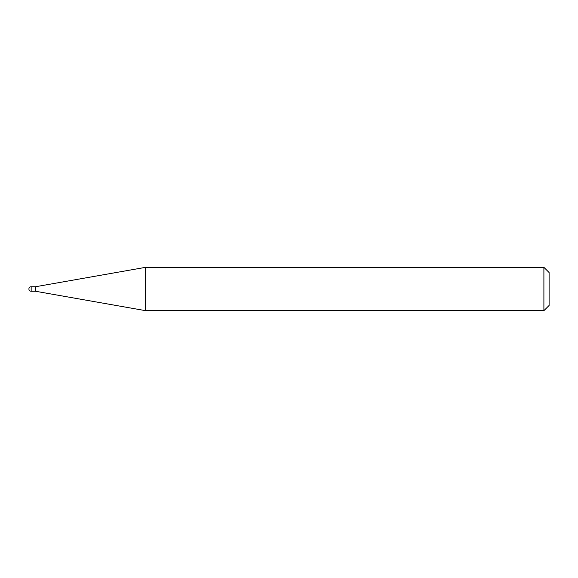 <?xml version="1.0" encoding="UTF-8"?>
<svg xmlns="http://www.w3.org/2000/svg" width="578" height="578" viewBox="0 0 578 578"><rect width="100%" height="100%" fill="white"/><g stroke="black" fill="none" stroke-linecap="round" stroke-linejoin="round"><path stroke-width="0.87" d="M35.489 291.254L35.489 286.746L145.642 267.325L145.642 310.675L35.489 291.254L31.154 291.254L31.154 286.746A2.254 2.254 0 0 0 28.9 289A2.254 2.254 0 0 0 31.154 291.254M543.898 267.325L549.1 272.527L549.1 305.473L543.898 310.675L543.898 267.325L145.642 267.325M543.898 310.675L145.642 310.675M35.489 286.746L31.154 286.746"/></g></svg>
